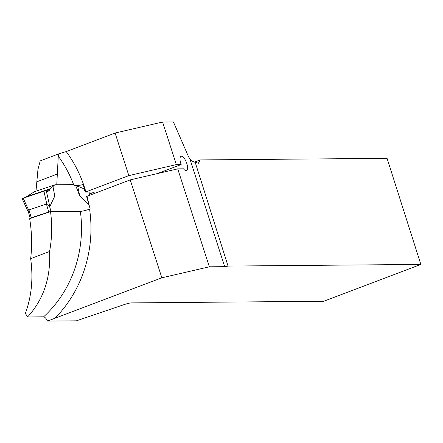 <?xml version="1.0" encoding="UTF-8"?>
<svg xmlns="http://www.w3.org/2000/svg" width="443" height="443" viewBox="0 0 443 443"><rect width="100%" height="100%" fill="white"/><g stroke="black" fill="none" stroke-linecap="round" stroke-linejoin="round"><path stroke-width="0.66" d="M228.045 266.071L195.18 162.26L198.375 163.251L200.192 159.929L387.06 158.334L420.85 264.427L228.045 266.071A7.215 0.903 -17.9 0 1 224.695 266.664L209.356 266.797L161.85 277.805L47.534 321.07C46.166 318.406 44.859 316.994 43.602 316.834L27.588 316.972L25.345 313.373C31.591 296.572 33.363 278.337 30.672 258.657A133.182 122.683 89.5 0 0 29.653 218.676L50.524 211.638A115.817 106.685 89.5 0 1 49.572 251.491L30.672 258.657M73.654 184.952L73.759 185.002A115.817 106.685 -90.5 0 0 58.266 156.146L58.947 153.787L40.213 160.898L37.954 169.453L35.983 191.193M195.18 162.26L192.151 161.363L189.953 159.098A13.534 4.984 -110.8 0 1 187.627 154.679L173.418 121.93L162.592 122.024L115.091 133.033L66.223 151.567A123.032 113.336 89.5 0 1 85.892 191.908L85.349 192.107L83.168 184.493C79.147 185.617 76.013 185.783 73.759 185.002M58.947 153.787L66.223 151.567M58.266 156.146L56.782 184.548M27.588 316.972C43.552 299.501 50.884 277.678 49.572 251.491M43.602 316.834A115.817 106.685 -90.5 0 0 80.36 211.383L50.524 211.638M47.534 321.07L76.379 320.826L123.896 304.69A7.215 0.903 -17.9 0 1 131.255 302.901L323.739 301.262L420.85 264.427M80.36 211.383C82.476 211.233 85.554 210.503 89.591 209.19L90.206 208.985L86.59 196.421L130.22 179.875L161.85 277.805M200.192 159.929L194.305 162.166M115.091 133.033L128.841 175.616L85.892 191.908M85.349 192.107L94.675 192.029L89.32 194.056M84.275 188.364L83.489 188.629L77.675 186.126L75.88 186.021L79.712 195.911L88.954 204.627M128.841 175.616L176.347 164.608L181.176 164.563A7.669 2.824 69.2 0 1 181.065 156.307A7.669 2.824 69.2 0 1 186.425 162.47A7.669 2.824 69.2 0 1 186.503 170.644A7.669 2.824 69.2 0 1 183.48 168.816L177.726 168.866L130.22 179.875M181.176 164.563L157.448 173.562M57.562 173.949L36.741 181.846M162.592 122.024L176.347 164.608M177.726 168.866L209.356 266.797M30.788 218.294L30.202 218.261L31.231 217.768L50.973 211.339L82.675 211.067M55.021 184.775L34.393 191.73L26.464 196.736L49.638 188.917L49.328 190.789L46.266 190.662L49.804 206.582L54.777 196.127L52.922 186.215L55.021 184.775L72.962 184.62L75.88 186.021M49.804 206.582L46.432 204.035L28.978 209.921L28.612 212.485M79.712 195.911L77.675 186.126M88.888 192.079L89.303 195.396M84.674 190.484L83.489 188.629M53.215 186.337L49.638 188.917M26.436 197.107L26.464 196.736M46.266 190.662L43.94 191.204L46.825 204.195M43.94 191.204L23.18 198.204L28.762 210.287M22.338 198.73L23.18 198.204M23.401 198.68L22.338 198.73L23.18 198.204L43.94 191.204L46.266 190.662L49.328 190.789L46.509 191.741M87.049 196.249A123.032 113.336 89.5 0 1 88.65 203.559M89.591 209.19A123.032 113.336 89.5 0 1 54.782 318.417M224.695 266.664L189.953 159.098M50.973 211.339L49.527 206.305M48.686 211.881L46.432 204.035M31.231 217.768L28.978 209.921M30.202 218.261L28.551 212.513M89.48 195.324L89.071 192.079M28.729 212.945L22.15 198.697"/></g></svg>
